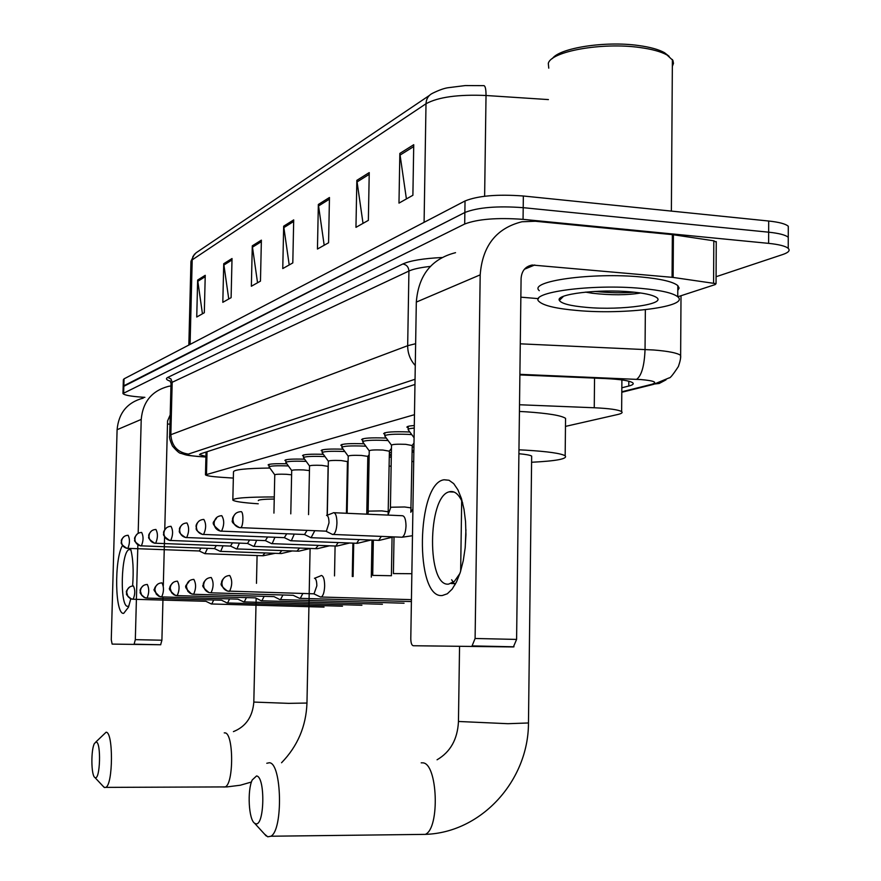 <?xml version="1.0" encoding="UTF-8"?>
<svg xmlns="http://www.w3.org/2000/svg" width="881" height="881" viewBox="0 0 881 881"><rect width="100%" height="100%" fill="white"/><g stroke="black" fill="none" stroke-linecap="round" stroke-linejoin="round"><path stroke-width="1.32" d="M269.079 465.366L268.11 464.926C269.013 463.88 275.257 463.505 286.854 463.802M285.873 460.84L284.871 460.378C285.851 459.243 292.437 458.847 304.617 459.188M303.549 456.072L302.524 455.598C303.593 454.365 310.541 453.946 323.36 454.332M322.193 451.039L321.147 450.554C322.314 449.222 329.659 448.77 343.161 449.211M341.883 445.731L340.804 445.224C342.092 443.782 349.867 443.297 364.106 443.793M362.708 440.126L361.595 439.608C362.928 438.033 371.033 437.516 385.889 438.055L386.296 438.077M384.777 434.19L383.631 433.65C384.964 431.965 393.367 431.404 408.828 431.954L409.863 432.02M408.189 427.891L407.011 427.329C406.471 426.547 408.894 425.93 414.29 425.501M368.621 456.633L367.817 456.545M368.5 455.51L369.15 455.367M389.325 454.86L390.294 454.904M347.367 464.265L348.061 464.287M367.751 459.673L369.073 459.739M390.03 450.191L391.417 450.004M412.793 444.641L413.982 444.498M414.466 414.687L205.482 474.848C206.44 475.806 211.616 476.61 220.988 477.271L233.344 478.086M565.481 426.393L617.79 414.488C621.623 413.596 622.9 412.638 621.634 411.614C618.495 409.742 609.377 408.454 594.257 407.76L519.526 404.753M144.88 397.342L142.821 397.221C130.84 396.384 124.221 395.162 122.966 393.543L464.694 224.016C477.7 219.061 497.148 217.497 523.061 219.358L768.628 243.365C779.013 244.433 785.544 246.107 788.231 248.365C790.367 250.49 788.528 252.55 782.724 254.532L716.077 276.722M122.977 393.289L123.164 386.649L123.858 385.768L464.871 212.486C477.865 207.387 497.302 205.78 523.204 207.674L768.661 232.188C779.035 233.278 785.577 234.985 788.253 237.297L788.253 240.788M621.832 387.794L628.792 386.032C632.723 385.019 634.034 383.94 632.723 382.783C629.585 380.713 620.51 379.304 605.5 378.566L519.889 374.921M414.973 384.457L200.505 453.836L199.524 454.673L205.923 456.413M123.164 386.649L464.871 212.486C477.865 207.387 497.302 205.78 523.204 207.674L768.661 232.188C779.035 233.278 785.577 234.985 788.253 237.297L788.231 248.365M424.091 222.331L426.008 103.749C426.283 98.683 428.54 95.159 432.769 93.166C439.245 90.005 444.442 88.177 448.341 87.693L465.278 85.567L483.977 85.644C485.343 86.107 486.026 89.388 486.026 95.5C458.23 94.311 438.231 97.064 426.008 103.749L192.201 259.862L192.961 256.437L196.056 252.814L429.344 95.478M123.164 386.385L123.351 379.755L124.045 378.852L465.036 200.967C478.031 195.736 497.468 194.084 523.347 196L768.695 221.021C779.068 222.133 785.599 223.884 788.286 226.252L788.275 229.831M369.238 172.588L368.357 220.36L355.957 227.342L356.849 180.352L369.238 172.588M413.74 144.715L412.892 195.274L398.983 203.115L399.842 153.415L413.74 144.715M261.382 240.15L260.468 281.127L251.36 286.248L252.285 245.843L261.382 240.15M232.022 258.529L231.108 297.668L222.816 302.326L223.73 263.727L232.022 258.529M205.24 275.312L204.315 312.744L196.738 317.017L197.652 280.059L205.24 275.312M329.461 197.498L328.569 242.771L317.446 249.037L318.349 204.469L329.461 197.498M293.703 219.898L292.8 262.912L282.757 268.573L283.671 226.186L293.703 219.898M289.21 264.939L283.671 226.186M324.186 245.237L318.349 204.469M202.443 313.801L197.652 280.059M228.752 298.989L223.73 263.727M257.549 282.768L252.285 245.843M406.405 198.93L399.842 153.415M363.027 223.367L356.849 180.352M130.773 598.827L128.461 607.218L123.725 613.319C115.015 615.301 114.067 559.402 122.47 545.526M130.917 549.942L129.298 549.557C120.928 550.691 119.519 608.099 127.932 606.304L128.912 605.93M143.273 398.091C127.382 402.32 118.66 412.87 117.096 429.719L111.27 639.738L112.14 644.099L160.65 644.76L112.14 644.099M170.947 385.944L168.535 386.33C151.95 390.735 142.843 401.758 141.224 419.422L138.174 533.302M130.52 548.5C133.086 557.981 133.78 570.47 132.602 585.953M134.11 644.209L135.322 639.65L161.906 640.212L163.018 596.944M137.865 544.887L135.322 639.65M163.304 585.733L164.571 536.914M164.758 529.69L167.566 420.953L170.198 414.863M161.906 640.212L160.65 644.76M167.489 424.025L169.956 424.168M95.203 777.648C100.214 780.004 101.282 742.176 96.216 742.033L94.553 743.3C90.842 749.026 91.062 775.632 94.873 777.483L95.203 777.648M95.776 742.055L106.116 732.21C113.44 731.946 113.131 784.927 105.753 787.383L104.575 787.526L103.143 786.304M274.244 499.02C263.496 499.197 258.188 499.725 258.309 500.628M258.243 503.789C242.958 502.754 234.489 501.52 232.826 500.111C233.234 498.029 247.054 496.972 274.288 496.95M232.837 499.659L233.487 471.93C233.542 469.661 245.667 468.362 269.872 468.042M255.479 823.669C264.487 827.49 265.588 776.602 256.536 775.963L252.197 779.993C247.176 790.488 248.706 819.528 254.532 823.173L255.479 823.669M266.789 763.265L269.355 762.748C281.788 762.792 283.33 829.968 270.908 836.223L267.747 836.807L264.399 833.977M531.65 457.052L531.661 456.083C530.285 455.18 526.034 454.387 518.909 453.726M518.964 449.817L525.704 450.158C547.883 451.501 561.032 453.385 565.162 455.796C567.838 458.825 556.638 460.983 531.584 462.261M519.438 411.449L526.166 411.823C548.312 413.343 561.45 415.513 565.558 418.354L565.536 420.689M211.033 603.837L211.748 603.981L213.698 600.027M211.385 604.003L205.89 601.294L133.152 599.256C135.211 594.323 135.289 589.874 133.394 585.931C129.43 586.217 127.194 588.376 126.688 592.417L127.954 596.569L130.3 598.584L133.152 599.256L131.445 599.036C123.329 592.957 127.811 593.97 126.512 592.55C125.862 591.603 126.919 589.752 129.672 586.999M347.169 474.793L347.863 474.815M347.334 466.335L348.028 466.368M367.564 470.509L368.875 470.586M226.78 602.824L227.562 602.978L229.611 598.871M227.166 603L221.549 600.214L147.05 598.111C149.208 593.023 149.285 588.464 147.281 584.433C143.218 584.72 140.927 586.944 140.409 591.096L141.709 595.347L144.11 597.428L147.05 598.111L145.288 597.891C137.194 592.01 141.301 591.977 140.222 591.03C139.672 589.94 140.74 588.112 143.416 585.557M367.718 461.809L369.029 461.864M389.127 466.027L391.131 466.236M389.281 457.052L391.296 457.173M243.387 601.756L244.235 601.91L246.394 597.659M237.804 599.113L161.708 596.911C163.976 591.658 164.053 586.966 161.928 582.848C157.765 583.145 155.419 585.425 154.891 589.686L156.223 594.069L158.679 596.195L161.708 596.911L159.89 596.679C154.582 591.823 152.865 589.279 154.737 589.059C154.296 588.145 155.353 586.471 157.919 584.026M369.084 458.935L369.106 457.724M411.978 461.369L413.696 461.655M412.132 452.052L413.795 452.173M260.93 600.622L261.866 600.798L264.135 596.371M261.382 600.831L255.534 597.88L177.213 595.633C179.603 590.204 179.669 585.391 177.422 581.163C173.15 581.471 170.749 583.817 170.209 588.211L171.575 592.704L174.097 594.906L177.213 595.633L175.341 595.402C170.033 591.052 168.26 588.486 170.022 587.693C169.471 586.911 170.551 585.149 173.26 582.429M389.358 452.801L391.373 452.327M279.497 599.421L280.51 599.609L282.911 595.005M279.971 599.653L274.013 596.613L193.633 594.279C196.155 588.673 196.21 583.707 193.831 579.39C189.437 579.709 186.97 582.121 186.42 586.636L187.829 591.272L190.417 593.53L193.633 594.279L191.695 594.036C181.728 584.995 186.265 586.768 189.492 580.733M412.209 447.141L413.938 446.876M299.166 598.155L300.278 598.353L302.822 593.552M293.241 595.303L211.055 592.836C213.709 587.043 213.764 581.934 211.231 577.507C206.727 577.826 204.183 580.315 203.621 584.973C203.764 588.783 205.57 591.327 209.05 592.605L211.055 592.836L209.05 592.605C203.555 588.222 201.661 585.689 203.357 585.017C202.916 583.431 204.04 581.405 206.705 578.938M320.045 596.8L321.268 597.021C323.239 595.787 324.362 592.109 324.66 585.997C324.571 579.434 323.47 575.921 321.345 575.469L321.058 575.535M313.999 593.882L316.83 585.865C316.775 581.119 315.982 578.586 314.462 578.255M273.936 513.116L274.762 474.826C275.478 474.231 279.332 474.044 286.325 474.286L291.611 474.815M274.762 474.815L269.046 466.897C270.236 465.851 276.667 465.531 288.318 465.939L288.395 465.95M204.656 553.554L199.304 550.999L200.956 548.114M204.954 553.697L207.52 548.356M290.785 513.854L291.699 470.531C292.426 469.881 296.401 469.694 303.626 469.936L309.451 470.597M291.688 470.509L285.84 462.404C287.041 461.292 293.67 460.95 305.718 461.369L306.214 461.391M214.457 548.599L216.297 545.57M219.997 551.242L220.702 551.374L223.025 545.824M308.548 514.625L309.539 465.994C310.277 465.311 314.374 465.102 321.851 465.366L328.106 466.379M309.528 465.972L303.516 457.668C304.738 456.479 311.588 456.116 324.054 456.545L325.012 456.6M230.503 546.077L232.474 542.883M236.163 548.797L236.923 548.94L239.39 543.148M327.291 515.209L328.349 461.226C329.087 460.499 333.337 460.267 341.079 460.532L347.422 461.6M328.327 461.192L322.16 452.68C323.393 451.413 330.474 451.006 343.392 451.468L344.867 451.557M247.539 543.456L249.543 540.042M253.221 546.209L254.047 546.374L256.657 540.317M247.451 543.423L253.596 546.385M347.136 513.304L348.215 456.182C348.964 455.4 353.358 455.158 361.397 455.433L367.817 456.369L366.76 514.163M348.193 456.138L341.85 447.416C343.094 446.061 350.418 445.621 363.82 446.094L365.868 446.226M265.357 540.626L267.604 537.025M271.26 543.478L272.163 543.654L274.916 537.311M368.137 511.255L369.238 450.852C369.987 450.015 374.535 449.739 382.883 450.037L389.38 451.204M369.194 450.797L362.675 441.844C363.93 440.39 371.518 439.916 385.449 440.412L388.136 440.599M284.31 537.652L286.732 533.831M290.356 540.582L291.336 540.769L294.265 534.128M390.426 507.379L391.494 445.213C392.243 444.31 396.968 444.013 405.667 444.321L412.242 445.544M391.45 445.136L384.744 435.952C385.988 434.388 393.862 433.87 408.366 434.388L411.779 434.641M310.608 537.52L304.529 534.536L307.029 530.428M311.048 537.74L314.781 530.736M332.115 534.26L333.293 534.47C335.397 533.236 336.619 529.404 336.938 522.984C336.828 516.167 335.639 512.742 333.37 512.698M325.783 531.144L326.388 531.166L328.998 522.862C328.932 518.083 328.117 515.594 326.565 515.396M414.092 437.802L408.167 429.708C407.661 429.014 409.687 428.474 414.246 428.067M442.339 595.512C414.51 599.146 416.438 482.876 444.112 479.771L449.035 480.255L453.715 483.636L457.922 489.814L461.413 498.481L464.001 509.229L465.542 521.508L465.939 534.646L465.157 547.949L463.263 560.69L460.334 572.187L456.556 581.834L452.14 589.147L447.317 593.772L442.339 595.512M462.69 503.029C459.188 494.704 455.003 490.893 450.114 491.598L449.134 491.84C427.34 496.84 426.8 587.44 448.726 584.092L454.409 581.328L459.915 573.476M465.234 547.167L465.928 529.668M673.128 277.438L672.071 277.317L672.346 234.632L673.403 234.764L673.128 277.438L716.044 283.66L715.218 284.574L677.753 296.798C690.286 306.577 625.158 314.924 577.418 310.508C556.506 308.691 543.753 305.729 539.183 301.632C527.565 292.492 591.911 283.66 641.324 288.406C660.992 290.245 673.128 293.043 677.753 296.787L677.819 285.631L679.108 288.043L677.797 290.455M672.346 234.632L535.296 221.252L521.915 221.77C496.311 228.201 482.414 245.898 480.189 274.85L475.101 638.483L516.596 639.419L521.089 278.418C521.695 270.885 525.373 266.414 532.157 265.027L672.071 277.317M673.403 234.764L713.808 240.799L716.242 242.154M455.532 252.682C431.525 258.783 418.453 275.246 416.317 302.095L410.788 638.703C410.876 642.954 411.691 645.299 413.244 645.74L513.392 646.94L413.244 645.74M472.007 646.059L475.101 638.483M516.596 639.419L513.392 646.94M520.858 297.172L538.533 298.648M552.398 58.553C559.622 47.937 605.302 40.768 638.538 45.515C650.013 47.067 658.658 49.457 664.472 52.673L669.131 56.329M548.764 68.167L548.312 63.399C550.911 51.373 602.219 42.101 639.859 47.519C651.885 49.138 660.937 51.638 667.016 54.985L672.941 60.459L673.48 63.399L672.346 66.339M539.304 290.686C527.708 281.292 592.021 272.152 641.412 277.008C661.069 278.892 673.205 281.766 677.819 285.631M585.513 292.118L592.153 293.23C611.007 295.333 627.173 295.256 640.641 292.988M586.493 307.37C570.392 305.927 561.351 303.604 559.369 300.41C555.096 294.155 598.595 288.814 631.203 291.908C643.526 293.032 651.72 294.739 655.794 297.029C668.899 303.978 621.788 310.685 586.493 307.37M561.825 297.987L560.624 297.789M594.939 291.424C609.399 292.877 622.537 293.142 634.342 292.206M207.024 451.733L206.484 474.099M594.543 378.103L594.257 407.76M621.799 391.792L651.775 384.314C657.942 382.343 654.319 380.757 640.905 379.557L519.9 374.326M520.275 343.821L653.669 349.988C668.437 351.189 677.423 352.984 680.639 355.384L680.539 358.082M645.355 309.716L645.046 349.471C644.407 365.703 641.599 375.647 636.644 379.315M170.275 381.187C166.256 379.887 165.43 378.621 167.808 377.398L402.87 263.97C410.216 260.633 423.21 258.485 441.855 257.516M123.67 392.684L124.045 378.852M768.628 243.365L768.695 221.021M523.061 219.358L523.347 196M464.694 224.016L465.036 200.967M415.05 379.259L188.303 454.089C186.464 454.97 189.756 455.752 198.192 456.424L197.917 456.468C184.669 455.158 186.794 455.147 180.968 453.341C179.757 453.638 176.916 451.204 172.445 446.017C170.044 440.577 169.119 437.185 169.659 435.853L170.837 434.707L172.18 382.288L171.002 383.709L169.67 435.467M188.303 454.089C177.466 452.405 171.652 445.951 170.837 434.707L407.672 345.704L408.927 271.04L172.18 382.288L170.958 378.951L167.808 377.398M415.281 365.571C410.216 359.944 407.683 353.325 407.672 345.704L415.634 343.711M430.346 266.414C420.391 267.516 413.244 269.046 408.927 271.04C408.619 267.042 406.604 264.685 402.87 263.97M198.192 456.424L205.912 456.986M205.912 457.041L196.782 456.38M666.003 379.843L659.208 383.466L651.775 384.314M628.825 381.209L628.792 386.032M190.087 344.405L192.201 259.862L190.935 262.009L188.842 345.055M548.411 99.586L486.026 95.5L484.627 196.243M293.67 221.483L283.77 227.661M261.349 241.658L252.373 247.253M231.989 259.972L223.818 265.071M205.207 276.689L197.729 281.358M329.428 199.172L318.448 206.022M369.205 174.35L356.948 181.993M413.707 146.576L399.952 155.155M141.224 419.422L117.096 429.719M223.19 786.975L225.007 786.964C233.961 784.553 233.762 732.629 224.853 732.882L224.237 732.882M306.962 703.049L288.649 703.357L253.816 702.069L256.14 598.353M420.204 834.439L425.336 834.373C440.181 828.25 437.626 762.88 422.682 762.836L421.206 762.836M528.468 722.971L507.93 723.697L458.45 721.473L459.552 646.599M324.054 607.108L211.748 603.981M342.489 606.205L227.562 602.978M372.707 575.381L391.406 575.733M361.904 605.258L244.235 601.91M393.4 573.575L411.856 573.707M382.409 604.256L261.866 600.798M404.06 603.199L280.51 599.609M229.192 591.36L229.567 591.316C232.375 585.303 232.419 580.039 229.721 575.502C225.084 575.833 222.486 578.399 221.902 583.2C222.056 587.131 223.917 589.752 227.485 591.074L229.346 591.371M455.059 584.709L451.623 579.764M127.602 548.389L127.833 548.378C129.881 543.467 129.981 539.095 128.13 535.274C124.221 535.516 122.019 537.619 121.512 541.595C121.699 545.185 123.494 547.42 126.908 548.312L127.767 548.4M262.648 555.746L264.939 552.993M141.114 545.912L141.356 545.901C143.515 540.835 143.614 536.342 141.654 532.443C137.656 532.686 135.399 534.855 134.881 538.93C135.068 542.619 136.918 544.91 140.409 545.824L141.29 545.923M279.354 553.51L281.799 550.603M155.364 543.291L155.629 543.28C157.908 538.06 157.996 533.446 155.926 529.459C151.818 529.712 149.506 531.926 148.988 536.111C149.175 539.899 151.069 542.267 154.66 543.203L155.563 543.302M296.952 551.165L299.562 548.081M170.407 540.527L170.705 540.516C173.105 535.13 173.194 530.384 170.991 526.298C166.784 526.563 164.417 528.842 163.888 533.148C164.086 537.036 166.024 539.469 169.703 540.438L170.628 540.538M315.508 548.676L318.316 545.405M186.265 537.575L186.662 537.586C189.184 532.025 189.272 527.146 186.937 522.962C182.62 523.226 180.187 525.572 179.647 530.01C179.856 534.007 181.849 536.518 185.627 537.509L186.574 537.608M334.516 575.91L335.088 546.044L335.848 546.066L338.128 542.586M203.203 534.503L203.566 534.481C206.231 528.732 206.319 523.71 203.83 519.427C199.403 519.702 196.904 522.114 196.353 526.673C196.562 530.803 198.61 533.379 202.487 534.404L203.467 534.514M367.795 514.207L368.522 511.123L381.814 510.892L388.334 511.762M355.858 543.269L356.651 543.291L359.096 539.59M221.109 531.21L221.516 531.188C224.336 525.23 224.413 520.065 221.77 515.682C217.211 515.958 214.656 518.446 214.083 523.138C214.314 527.389 216.418 530.054 220.404 531.111L221.406 531.221M388.003 515.099L390.834 507.236L404.61 506.982L411.207 507.897M377.85 540.328L378.709 540.35L381.341 536.397M240.15 527.708L240.601 527.686C243.508 527.036 243.751 510.661 240.843 511.685C236.163 511.971 233.531 514.537 232.947 519.383C233.179 523.766 235.348 526.508 239.445 527.609L240.48 527.719M401.185 537.19L402.132 537.223C404.401 535.967 405.689 532.19 406.009 525.891C405.855 519.162 404.544 515.759 402.099 515.715L334.185 512.731M480.189 274.85L416.317 302.095M534.767 264.983L524.393 269.256M713.588 282.955L713.808 240.799M206.033 452.052L205.482 474.595M621.898 379.931L621.634 411.614M621.799 392.265L653.515 384.369L669.142 377.883C670.012 378.412 673.095 374.601 678.414 366.463C680.198 361.265 680.936 357.565 680.639 355.384L681.013 295.73M171.002 383.268L169.956 380.812M190.957 261.272L194.503 254.102M788.286 226.252L788.253 237.297M129.298 549.557L130.322 549.601M160.749 644.738L134.209 644.198M233.421 731.615C245.799 726.66 252.594 716.848 253.816 702.146M251.437 782.02L240.326 785.224L226.935 786.909L105.753 787.383M310.101 548.621L306.962 703.137C306.092 726.296 297.624 746.163 281.546 762.759M257.087 555.548L256.47 583.332M94.873 777.483L104.046 787.262M437.064 759.785C450.367 752.022 457.492 739.346 458.45 721.759M531.661 456.083L528.468 723.279C528.38 780.28 481.863 832.589 425.336 834.373L270.908 836.223M565.162 455.796L565.558 418.354M461.699 499.406L460.653 571.185M254.532 823.173L266.249 835.992M352.896 543.159L352.279 576.493M371.98 540.097L371.308 577.121M353.71 543.192L353.094 576.515M392.056 537.74L391.406 575.667M373.335 540.141L372.707 575.315M368.599 457.988L368.643 455.477M237.782 599.102L243.806 601.943M394.027 536.903L393.4 573.498M391.307 456.303L389.347 453.605M413.85 452.261L412.165 449.949M411.394 601.558L300.278 598.353M293.197 595.303L299.683 598.397M224.985 577.033C222.309 579.588 221.197 581.614 221.627 583.101C219.964 584.29 221.924 586.944 227.485 591.074L314.396 593.827M411.427 599.653L321.268 597.021M314.649 578.255L320.398 575.954M313.944 593.882L320.596 597.065M124.133 536.507C121.897 538.765 120.972 540.372 121.369 541.308C122.602 542.167 117.812 542.553 126.908 548.312L199.547 550.988M205.306 553.686L263.133 555.768L274.96 553.356M269.057 466.721L269.101 464.331M137.524 533.732C135.09 536.43 134.143 538.214 134.694 539.084C136.368 540.538 130.641 539.194 140.409 545.824L214.799 548.61M220.702 551.374L281.358 553.532L292.151 550.988M214.535 548.621L220.316 551.396M285.84 462.206L285.896 459.75M151.653 530.814C149.296 533.302 148.349 535.053 148.79 536.066C150.222 536.947 144.88 536.716 154.66 543.203L230.877 546.099M236.923 548.94L298.857 551.187L310.255 548.478M328.117 466.236L327.148 515.264M230.591 546.11L236.504 548.962M303.516 457.437L303.571 454.915M166.575 527.73C164.196 530.285 163.227 532.047 163.679 532.994C165.077 533.754 159.714 533.864 169.703 540.438L247.858 543.445M254.047 546.374L317.325 548.698L329.362 545.835M348.138 460.543L347.433 461.446L346.442 513.271M322.171 452.416L322.215 449.828M182.345 524.47C180.109 526.805 179.151 528.435 179.471 529.371C180.495 530.428 175.947 531.706 185.627 537.509L265.798 540.637M272.163 543.654L336.828 546.077L349.559 543.026M367.829 456.38L369.161 454.651M265.445 540.648L271.656 543.665M341.861 447.119L341.905 444.442M199.062 521.023C196.815 523.193 195.824 525.087 196.1 526.717C197.102 528.457 193.38 529.404 202.487 534.404L284.805 537.674M291.336 540.769L357.477 543.302L370.923 540.053M391.439 448.374L389.402 451.017L388.114 514.933M284.409 537.685L290.774 540.791M362.686 441.513L362.741 438.76M216.803 517.378C215.041 522.444 207.949 521.563 220.404 531.111L304.969 534.514M311.676 537.718L379.359 540.361L393.587 536.892M412.242 445.312L410.854 512.18M412.253 445.334L414.004 443.055M384.755 435.566L384.799 432.725M235.668 513.491C233.058 516.409 232.055 518.645 232.65 520.208C231.086 521.618 233.355 524.085 239.445 527.609L326.388 531.166M412.925 508.899L410.777 512.268M333.293 534.47L402.099 537.234L412.484 535.714M326.807 515.396L332.677 513.116M325.904 531.188L332.589 534.492M408.167 429.267L408.222 426.327M449.134 491.84L454.178 492.083M532.157 265.027L526.287 267.45M513.997 646.797L472.579 645.916M716.044 283.66L716.253 241.581M451.083 583.519L455.631 583.674M664.472 52.673L667.016 54.985M671.377 211.099L672.39 59.501M563.532 296.291L559.369 300.41"/></g></svg>
